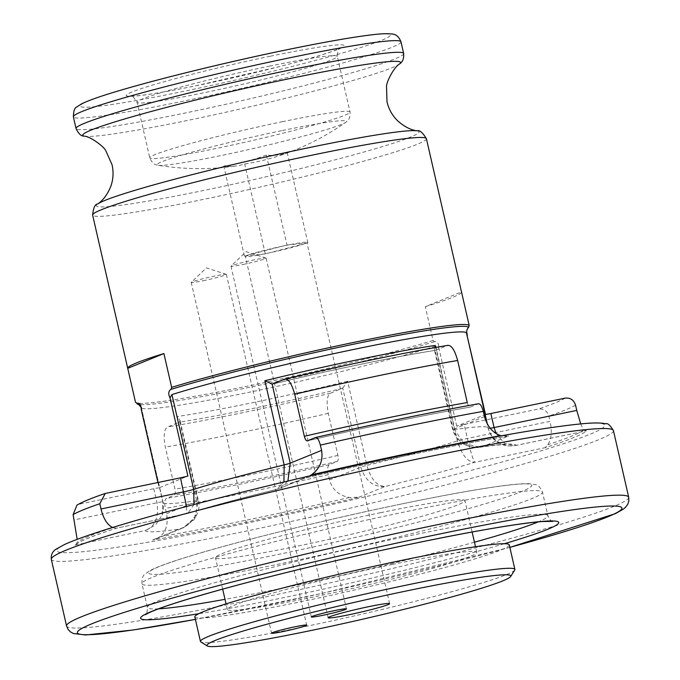 <?xml version="1.0" encoding="UTF-8"?>
<svg xmlns="http://www.w3.org/2000/svg" width="680" height="680" viewBox="0 0 680 680"><rect width="100%" height="100%" fill="white"/><g stroke="black" fill="none" stroke-linecap="round" stroke-linejoin="round"><path stroke-width="0.51" stroke-dasharray="3.4 2.55" d="M467.271 402.56C468.171 405.79 469.183 407.295 470.322 407.065L478.261 403.826A252.297 14.764 -12.9 0 0 315.333 437.58M435.702 347.446L454.521 429.615L463.998 443.555L480.012 447.219L482.375 446.769L508.427 436.016C454.801 445.043 377.468 461.065 303.118 478.558L302.745 478.644A263.109 15.393 -12.9 0 1 508.895 435.931L500.837 435.633M309.689 475.915L303.118 478.558M157.939 482.494L159.162 487.815L187.901 476.077M159.162 487.815A9.01 0.527 167.1 0 0 153.791 488.725L79.534 504.11L76.959 505.121M194.046 504.5L187.791 513.391L116.467 528.173L112.939 527.637A261.307 15.291 -12.9 0 0 77.163 542.249L76.092 544.425L75.013 545.105A263.109 15.393 -12.9 0 1 116.467 528.173L186.856 513.638L186.524 506.498M329.511 479.927L328.304 474.665C327.275 469.132 327.615 465.791 329.315 464.669L337.254 461.423C338.291 460.76 338.512 458.754 337.9 455.404L328.262 413.321C326.23 402.075 326.969 395.386 330.48 393.236L342.728 388.084L360.833 467.135L329.511 479.927C332.444 489.881 339.082 495.737 349.409 497.488L358.776 497.258A263.109 15.393 -12.9 0 1 152.626 539.962L156.052 538.942L159.885 536.758C166.09 531.615 168.326 523.932 166.583 513.681L165.376 508.419C164.347 502.885 164.688 499.545 166.396 498.423L174.327 495.176C175.363 494.513 175.584 492.507 174.972 489.158L165.333 447.075C163.302 435.829 164.042 429.139 167.552 426.989L179.393 422.152L180.021 420.418L177.284 416.517L196.562 500.692C198.271 515.159 192.465 524.637 179.146 529.134L183.243 527.833L195.525 517.021L197.914 500.888L179.809 421.838M456.748 426.164L438.855 348.041L435.71 346.12L457.427 440.921C461.796 455.031 467.577 462.154 474.776 462.289C473.365 460.734 470.9 452.787 467.381 438.456L464.168 424.422A9.01 0.527 167.1 0 0 456.748 426.164L485.494 414.426M464.168 424.422L538.433 409.037C543.635 408.484 547.111 410.822 548.87 416.058L550.069 421.32L467.381 438.456A9.01 0.527 167.1 0 0 457.427 440.921A166.881 9.767 -12.9 0 1 366.911 465.4L347.633 381.225L342.728 388.084M580.72 423.912L583.55 430.142L586.509 430.788A263.109 15.393 -12.9 0 1 545.054 447.729L547.783 444.754C551.429 439.135 552.194 431.324 550.069 421.32M496.094 433.466L504.679 443.53L515.151 445.621L586.509 430.788L516.231 445.349C502.613 447.848 493.246 442.187 488.129 428.375L467.015 335.385M467.602 336.302L466.939 329.8M425.323 306.68A171.207 10.021 167.1 0 0 461.499 291.907L425.323 306.68L433.058 340.484L434.469 341.666C437.24 341.028 438.702 343.153 438.855 348.041M515.185 445.613L516.231 445.349A190.306 11.135 167.1 0 0 482.375 446.769C467.806 448.902 458.065 443.113 453.169 429.411L435.064 350.37L434.333 349.52L435.242 345.44M272.62 384.072A172.286 10.081 -12.9 0 1 435.54 350.319L447.916 345.329M307.292 440.852C369.061 426.555 423.359 415.31 470.177 407.107L470.322 407.065A228.871 13.396 -12.9 0 0 307.394 440.818M304.147 243.839A31.535 1.844 -12.9 0 1 269.025 252.917A31.535 1.844 -12.9 0 1 263.466 254.065A31.535 1.844 -12.9 0 1 245.395 256.496A31.535 1.844 -12.9 0 1 246.228 255.841A31.535 1.844 -12.9 0 1 248.124 255.068A31.535 1.844 -12.9 0 1 283.254 245.99A31.535 1.844 -12.9 0 1 286.076 245.395A31.535 1.844 -12.9 0 1 288.813 244.834A31.535 1.844 -12.9 0 1 306.884 242.411A31.535 1.844 -12.9 0 1 306.051 243.066A31.535 1.844 -12.9 0 1 304.147 243.839L265.293 253.878L244.4 256.028L286.977 245.021L307.878 242.879L304.147 243.839M380.519 512.686A127.95 7.489 -12.9 0 1 464.925 500.59A127.95 7.489 -12.9 0 1 341.87 536.461A127.95 7.489 -12.9 0 1 215.475 557.727A127.95 7.489 -12.9 0 1 380.519 512.686M392.368 564.425A127.95 7.489 -12.9 0 1 476.773 552.33A127.95 7.489 -12.9 0 1 353.719 588.192A127.95 7.489 -12.9 0 1 227.324 609.458A127.95 7.489 -12.9 0 1 392.368 564.425M509.269 544.884A161.287 9.435 -12.9 0 1 354.152 590.096A161.287 9.435 -12.9 0 1 194.828 616.896M514.743 570.035A161.287 9.435 -12.9 0 1 359.779 614.644A161.287 9.435 -12.9 0 1 200.846 641.928M266.381 155.074A253.614 228.752 84.1 0 1 223.797 166.073A253.614 108.494 75.5 0 0 236.606 165.877A253.614 108.494 75.5 0 0 244.698 163.931A253.614 228.752 -95.9 0 0 280.721 155.261A253.614 228.752 -95.9 0 0 287.274 152.923A253.614 108.494 -104.5 0 1 266.381 155.074L286.977 245.021M282.378 130.534A97.147 5.687 -12.9 0 1 345.678 122.357L345.678 122.357A97.147 5.687 -12.9 0 1 253.036 148.58A97.147 5.687 -12.9 0 1 158.21 165.299L158.21 165.299A97.147 5.687 -12.9 0 1 282.378 130.534M265.293 253.878L244.698 163.931M307.878 242.879L287.274 152.923M244.4 256.028L223.797 166.073M360.833 467.135C365.373 480.981 373.524 487.407 385.296 486.421C377.051 486.396 370.931 479.383 366.911 465.4A9.01 0.527 -12.9 0 0 360.833 467.135M153.791 488.725L157.004 502.75C158.882 517.429 154.981 526.694 145.291 530.544L155.507 525.011L162.163 515.006L162.945 501.925L141.372 407.728M287.903 481.049L279.463 488.529L276.225 489.473A190.306 11.135 167.1 0 0 186.745 513.612L187.791 513.4C211.293 506.252 241.043 498.227 277.041 489.319L283.934 481.992M302.745 478.644L279.438 488.546M242.871 264.512A18.02 1.054 167.1 0 0 266.118 258.162A18.02 1.054 167.1 0 0 266.007 258.085A18.02 1.054 167.1 0 0 248.31 261.162A18.02 1.054 167.1 0 0 231.038 266.093A18.02 1.054 167.1 0 0 230.979 266.212A18.02 1.054 167.1 0 0 242.871 264.512M203.116 280.747A18.02 1.054 167.1 0 0 226.363 274.405A18.02 1.054 167.1 0 0 226.261 274.32A18.02 1.054 167.1 0 0 208.565 277.398A18.02 1.054 167.1 0 0 191.293 282.327A18.02 1.054 167.1 0 0 191.233 282.447A18.02 1.054 167.1 0 0 203.116 280.747M79.534 504.11A252.297 14.764 -12.9 0 1 106.224 493.204M329.315 464.669A252.297 14.764 -12.9 0 1 166.396 498.423M337.254 461.423A228.871 13.396 -12.9 0 1 174.327 495.176M565.123 398.131A252.297 14.764 -12.9 0 1 538.433 409.037M328.304 474.665A261.307 15.291 -12.9 0 1 165.376 508.419M575.56 405.161A261.307 15.291 -12.9 0 1 548.87 416.058M349.409 497.488A261.307 15.291 -12.9 0 1 159.885 536.758M583.55 430.142A261.307 15.291 -12.9 0 1 547.783 444.754M284.452 379.236A205.445 12.019 -12.9 0 1 447.381 345.482M347.633 381.225A166.881 9.767 -12.9 0 1 177.284 416.517M342.312 388.399A172.286 10.081 -12.9 0 1 179.393 422.152M330.48 393.236A205.445 12.019 -12.9 0 1 167.552 426.989M328.262 413.321A223.465 13.082 -12.9 0 1 165.333 447.075M337.9 455.404A223.465 13.082 -12.9 0 1 174.972 489.158M426.402 138.686A171.207 10.021 -12.9 0 1 261.757 186.668A171.207 10.021 -12.9 0 1 92.641 215.126M433.058 340.484A171.207 10.021 -12.9 0 1 248.455 385.942A171.207 10.021 -12.9 0 1 135.473 402.144M434.469 341.666A170.119 9.954 -12.9 0 1 261.324 384.863A170.119 9.954 -12.9 0 1 138.694 404.464A170.119 9.954 -12.9 0 1 138.576 404.447L138.694 404.464M435.71 346.12A166.881 9.767 -12.9 0 1 254.813 391.085A166.881 9.767 -12.9 0 1 141.159 407.6M466.497 333.089A166.881 9.767 -12.9 0 1 466.421 333.574M484.5 416.619L453.169 429.411A9.01 0.527 -12.9 0 0 452.702 429.709A9.01 0.527 -12.9 0 0 454.521 429.615A166.881 9.767 -12.9 0 1 488.206 427.899A166.881 9.767 -12.9 0 1 488.129 428.375A9.01 0.527 167.1 0 0 488.129 428.4A9.01 0.527 167.1 0 0 490.204 428.273M183.243 527.841L193.995 519.682C198.594 512.737 200.056 506.379 198.381 500.599A9.01 0.527 -12.9 0 0 196.562 500.692A166.881 9.767 -12.9 0 1 162.877 502.41A166.881 9.767 -12.9 0 1 162.945 501.925A9.01 0.527 167.1 0 0 162.953 501.899A9.01 0.527 167.1 0 0 157.004 502.75L74.316 519.885M269.543 66.13A102.722 6.01 -12.9 0 1 337.305 56.415A102.722 6.01 -12.9 0 1 238.519 85.212A102.722 6.01 -12.9 0 1 137.054 102.28A102.722 6.01 -12.9 0 1 269.543 66.13M270.376 56.202A111.732 6.537 -12.9 0 1 306.833 59.279A111.732 6.537 -12.9 0 1 128.299 96.263A111.732 6.537 -12.9 0 1 270.376 56.202M285.286 50.108A159.035 9.307 -12.9 0 1 337.178 54.493A159.035 9.307 -12.9 0 1 83.053 107.142A159.035 9.307 -12.9 0 1 285.286 50.108M400.988 41.828A168.054 9.835 -12.9 0 1 239.377 88.935A168.054 9.835 -12.9 0 1 73.372 116.867M403.656 53.499A168.054 9.835 -12.9 0 1 242.046 100.606A168.054 9.835 -12.9 0 1 76.041 128.537M399.678 63.86A163.013 9.537 -12.9 0 1 243.78 108.188A163.013 9.537 -12.9 0 1 84.141 136.127M417.061 130.84A165.58 9.69 -12.9 0 1 259.828 178.228A165.58 9.69 -12.9 0 1 97.639 204M75.013 545.105L145.291 530.544A190.306 11.135 167.1 0 0 179.146 529.134L152.626 539.962M358.776 497.258L385.296 486.421A190.306 11.135 167.1 0 0 474.776 462.289L545.054 447.729M419.348 451.758A281.137 16.456 -12.9 0 1 511.071 459.51A281.137 16.456 -12.9 0 1 61.863 552.577A281.137 16.456 -12.9 0 1 419.348 451.758M613.437 430.593A288.346 16.873 -12.9 0 1 336.132 511.411A288.346 16.873 -12.9 0 1 51.306 559.334M628.694 497.233A288.346 16.873 -12.9 0 1 351.399 578.051A288.346 16.873 -12.9 0 1 66.564 625.974M509.838 547.375A279.335 16.346 -12.9 0 1 195.398 619.387L322.456 593.274L509.847 547.391M504.331 543.728A214.455 12.546 -12.9 0 1 198.772 613.708M158.661 608.812A205.445 12.019 -12.9 0 1 147.373 607.469A205.445 12.019 -12.9 0 1 412.369 535.16A205.445 12.019 -12.9 0 1 547.893 515.737A205.445 12.019 -12.9 0 1 538.313 521.858M474.453 542.207A205.445 12.019 -12.9 0 1 225.003 599.335M406.946 511.479A205.445 12.019 -12.9 0 1 542.47 492.065A205.445 12.019 -12.9 0 1 344.896 549.644A205.445 12.019 -12.9 0 1 141.95 583.788A205.445 12.019 -12.9 0 1 406.946 511.479M402.092 503.871A196.435 11.492 -12.9 0 1 466.183 509.286A196.435 11.492 -12.9 0 1 152.32 574.311A196.435 11.492 -12.9 0 1 402.092 503.871M282.276 121.712A102.722 6.01 -12.9 0 1 350.038 112.005A102.722 6.01 -12.9 0 1 251.251 140.794A102.722 6.01 -12.9 0 1 149.779 157.87A102.722 6.01 -12.9 0 1 282.276 121.712M166.583 513.681L197.914 500.888A9.01 0.527 -12.9 0 0 198.381 500.599L180.013 420.418M76.092 544.425C79.441 541.28 92.837 535.891 116.271 528.241M435.353 350.37C396.848 356.295 331.611 369.809 272.493 384.115M480.012 447.227C493.077 445.442 501.398 444.61 504.976 444.728L501.534 443.675L496.885 441.099C492.592 438.013 489.693 433.611 488.206 427.899L487.313 424.014M162.171 514.99L162.877 502.41L141.423 408.756M280.721 155.261A254.779 254.779 0 0 0 345.678 122.357C346.426 121.142 350.327 121.125 350.038 112.005L337.305 56.415C338.181 45.237 339.354 50.694 340.051 48.169L335.274 50.277C324.334 54.425 305.074 60.027 277.517 67.082L194.726 86.02C164.688 92.064 144.406 95.404 133.892 96.025L130.994 96.05C131.368 94.707 133.391 96.781 137.054 102.28L149.779 157.87C153.493 166.201 157.012 164.518 158.21 165.299A254.779 254.779 0 0 0 236.606 165.877M552.806 521.381C551.565 521.688 549.924 519.809 547.893 515.737L542.47 492.065C540.311 487.271 537.957 484.798 535.415 484.653L529.729 483.718C521.789 483.395 507.909 484.781 488.096 487.875C464.848 491.478 436.245 496.791 402.279 503.82C327.267 519.29 237.677 541.356 189.074 556.359C169.889 562.198 156.791 566.992 149.787 570.733L145.078 574.056C142.851 575.288 141.805 578.535 141.95 583.788L147.373 607.469C147.314 612.017 146.659 614.423 145.401 614.694M476.773 552.33L475.49 546.729M472.115 532.006L464.925 500.59M227.324 609.458L226.041 603.857M222.675 589.144L215.475 557.727M389.615 603.662L306.884 242.411M328.134 617.746L245.395 256.496M156.052 538.942L183.183 527.858M279.463 488.529L306.595 477.445M141.312 407.422L162.953 501.899C163.888 506.039 163.625 510.408 162.163 515.006L162.163 515.006M466.488 333.923L488.129 428.4C491.912 437.996 493.433 442.544 507.96 445.961L515.151 445.621M479.961 447.236L479.961 447.236C477.904 446.531 479.451 449.837 464.822 444.831C459.229 442.425 455.192 437.376 452.702 429.709L434.333 349.52M230.979 266.212L311.312 616.938M266.118 258.162L346.443 608.898M266.007 258.085L246.134 251.651L231.038 266.093M191.233 282.447L271.558 633.182M226.363 274.405L306.688 625.133M226.261 274.32L206.388 267.886L191.293 282.327"/><path stroke-width="1.02" d="M283.934 481.992L284.163 464.908L264.885 380.732L272.136 384.124L284.452 379.236C288.269 378.394 291.686 383.392 294.703 394.23L304.343 436.313C305.243 439.543 306.264 441.048 307.394 440.818L315.52 437.521C376.482 423.546 430.805 412.293 478.499 403.758L478.261 403.826C480.148 403.486 481.822 406.002 483.293 411.357L484.5 416.619C487.398 426.64 492.847 432.981 500.837 435.633A261.307 15.291 -12.9 0 0 311.304 474.904L309.689 475.915M315.333 437.58C317.22 437.24 318.894 439.756 320.365 445.111L321.572 450.373C323.255 460.598 319.829 468.775 311.304 474.904M112.939 527.637C107.415 525.071 103.436 518.848 101.005 508.98L99.807 503.719L105.23 493.476L180.481 477.819A9.01 0.527 167.1 0 0 187.901 476.077L170.008 397.953L171.946 394.578A166.881 9.767 -12.9 0 1 352.844 349.613A166.881 9.767 -12.9 0 1 466.497 333.089L466.939 329.808L469.242 325.703L461.499 291.907M105.23 493.476C91.945 497.964 82.518 501.848 76.959 505.121L73.117 514.624L77.129 539.121M467.015 335.385L485.494 414.426A9.01 0.527 167.1 0 0 490.858 413.517L494.071 427.55L496.094 433.466M490.204 428.273A9.01 0.527 167.1 0 0 494.071 427.55L576.759 410.423L575.56 405.161C573.801 399.916 570.325 397.579 565.123 398.131L490.858 413.517M576.759 410.423L580.72 423.912M287.903 481.049L290.241 463.165L272.136 384.124L272.62 384.072M284.452 379.236L284.835 379.117C347.352 364.488 401.71 353.226 447.916 345.329M447.381 345.482C451.188 344.641 454.606 349.639 457.631 360.476L467.271 402.56A223.465 13.082 -12.9 0 0 304.343 436.313M170.008 397.953C168.088 393.788 168.41 390.932 170.977 389.385L171.649 387.353L163.906 353.558A171.207 10.021 167.1 0 0 127.73 368.339L135.473 402.135L136.884 403.317C139.655 402.679 141.117 404.804 141.27 409.692L157.939 482.494M141.423 408.756L141.159 407.6A166.881 9.767 -12.9 0 1 141.236 407.125L141.312 407.422M141.372 407.728L141.27 409.692M207.306 645.966L200.846 641.928A161.287 9.435 -12.9 0 1 200.447 641.452L194.828 616.896A161.287 9.435 -12.9 0 1 402.875 560.133A161.287 9.435 -12.9 0 1 509.269 544.884L514.887 569.432A161.287 9.435 -12.9 0 1 514.743 570.035L510.688 576.487A155.881 9.12 -12.9 0 1 360.91 619.599A155.881 9.12 -12.9 0 1 207.306 645.966A155.881 9.12 -12.9 0 1 408 590.639A155.881 9.12 -12.9 0 1 510.688 576.487M200.447 641.452A161.287 9.435 -12.9 0 1 408.493 584.681A161.287 9.435 -12.9 0 1 514.887 569.432M283.45 631.473A18.02 1.054 167.1 0 0 306.688 625.133A18.02 1.054 167.1 0 0 288.889 628.125A18.02 1.054 167.1 0 0 271.558 633.182A18.02 1.054 167.1 0 0 283.45 631.473M323.195 615.238A18.02 1.054 167.1 0 0 346.443 608.898A18.02 1.054 167.1 0 0 328.644 611.889A18.02 1.054 167.1 0 0 311.312 616.938A18.02 1.054 167.1 0 0 323.195 615.238M368.815 606.645A31.535 1.844 -12.9 0 1 389.615 603.662A31.535 1.844 -12.9 0 1 359.286 612.501A31.535 1.844 -12.9 0 1 328.134 617.746A31.535 1.844 -12.9 0 1 368.815 606.645M127.73 368.339L163.906 353.558M186.524 506.498L180.481 477.819M171.946 394.578L193.656 489.379L194.046 504.5M320.365 445.111A261.307 15.291 -12.9 0 1 483.293 411.357M73.117 514.624A261.307 15.291 -12.9 0 1 99.807 503.719M264.885 380.732A166.881 9.767 -12.9 0 1 435.242 345.44L435.702 347.446M294.703 394.23A223.465 13.082 -12.9 0 1 457.631 360.476M141.159 407.6L138.694 404.464L135.473 402.144A171.207 10.021 -12.9 0 1 135.473 402.135L92.641 215.126A171.207 10.021 -12.9 0 1 313.471 154.87A171.207 10.021 -12.9 0 1 426.402 138.686L469.234 325.695A171.207 10.021 -12.9 0 1 469.242 325.703M171.649 387.353A171.207 10.021 -12.9 0 1 356.303 341.878A171.207 10.021 -12.9 0 1 469.234 325.695M138.576 404.447A170.119 9.954 -12.9 0 1 136.884 403.317M170.977 389.385A170.119 9.954 -12.9 0 1 356.328 343.629A170.119 9.954 -12.9 0 1 468.562 327.734M101.005 508.98L183.694 491.852A9.01 0.527 167.1 0 0 193.656 489.379A166.881 9.767 -12.9 0 1 284.163 464.908A9.01 0.527 -12.9 0 0 290.241 463.165L321.572 450.373M290.13 57.715A168.054 9.835 -12.9 0 1 400.988 41.828C398.913 36.652 395.802 34.042 391.654 34C387.404 33.456 381.225 33.677 373.107 34.672C353.141 36.983 323.926 42.117 285.464 50.056C227.843 61.948 159.4 78.667 119.034 90.721C100.708 96.135 88.145 100.555 81.345 103.989L76.84 106.939C74.664 107.635 73.508 110.942 73.372 116.867A168.054 9.835 -12.9 0 1 290.13 57.715M73.372 116.867L76.041 128.537A168.054 9.835 -12.9 0 1 292.808 69.385A168.054 9.835 -12.9 0 1 403.656 53.499L400.988 41.828M76.041 128.537C78.54 133.781 81.243 136.306 84.141 136.127A163.013 9.537 -12.9 0 1 293.021 77.903A163.013 9.537 -12.9 0 1 399.678 63.86C394.06 66.878 385.959 82.688 386.537 86.793L387.005 101.847C388.764 109.191 392.258 115.456 397.477 120.649C404.099 126.565 410.626 129.965 417.061 130.84C419.492 129.829 422.611 132.447 426.402 138.686M84.141 136.127C90.508 136.399 104.686 147.109 105.953 151.062L112.081 164.815C113.696 172.193 113.279 179.35 110.84 186.294C107.448 194.506 103.054 200.413 97.639 204A165.58 9.69 -12.9 0 1 309.842 147.466A165.58 9.69 -12.9 0 1 417.061 130.84M423.224 457.852A288.346 16.873 -12.9 0 1 613.437 430.593C610.104 425.221 607.588 422.951 605.888 423.776C600.737 422.662 592.408 422.705 580.899 423.895C546.839 427.278 493.034 436.552 419.492 451.715C337.135 468.741 241.57 491.419 170.944 510.688C118.082 525.104 82.594 536.384 64.472 544.527L55.964 549.253C52.436 551.523 50.881 554.88 51.306 559.334A288.346 16.873 -12.9 0 1 423.224 457.852M509.838 547.375A279.335 16.346 -12.9 0 0 618.894 506.421A279.335 16.346 -12.9 0 0 437.656 534.412A279.335 16.346 -12.9 0 0 106.326 618.366A279.335 16.346 -12.9 0 0 195.398 619.387L132.889 630.029L85.629 634.976L73.466 633.522L70.465 631.89L68.144 629.51L66.564 625.974A288.346 16.873 -12.9 0 1 438.489 524.484A288.346 16.873 -12.9 0 1 628.694 497.233L613.437 430.593M198.772 613.708A214.455 12.546 -12.9 0 1 173.366 603.678A214.455 12.546 -12.9 0 1 417.214 542.767A214.455 12.546 -12.9 0 1 504.331 543.728M538.313 521.858A205.445 12.019 -12.9 0 1 474.453 542.207M225.003 599.335A205.445 12.019 -12.9 0 1 158.661 608.812M487.313 424.014L466.497 333.089M403.656 53.499C404.048 58.386 402.721 61.837 399.678 63.86M97.639 204C95.013 204.153 93.347 207.859 92.641 215.126M66.564 625.974L51.306 559.334M628.694 497.233L628.813 501.075L627.776 504.228L625.558 507.246L623.356 509.142L615.332 513.681L509.847 547.391M145.401 614.694L148.469 613.003C158.967 608.013 182.121 600.5 217.923 590.461C272.238 575.288 350.353 556.597 417.036 542.818C476.374 530.621 518.092 523.524 542.181 521.526L552.806 521.381M475.49 546.729L472.115 532.006M226.041 603.857L222.675 589.144"/></g></svg>
